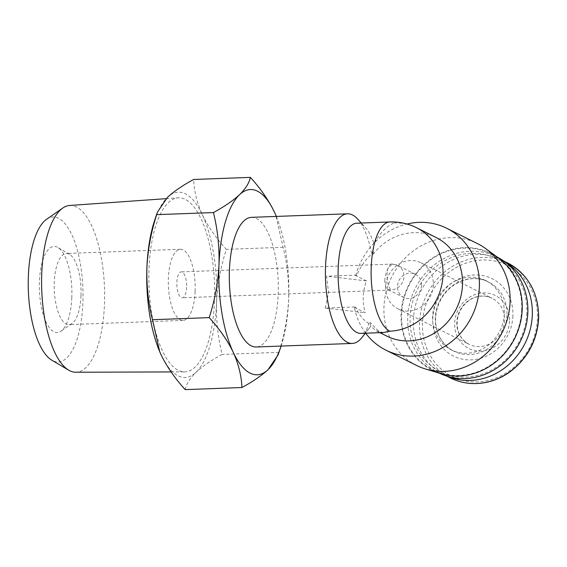 <?xml version="1.0" encoding="UTF-8"?>
<svg xmlns="http://www.w3.org/2000/svg" width="567" height="567" viewBox="0 0 567 567"><rect width="100%" height="100%" fill="white"/><g stroke="black" fill="none" stroke-linecap="round" stroke-linejoin="round"><path stroke-width="0.43" stroke-dasharray="2.83 2.13" d="M186.614 287.263A12.97 4.883 -92.1 0 1 182.22 297.795A12.97 4.883 -92.1 0 1 176.861 285.01A12.97 4.883 -92.1 0 1 181.263 271.869A12.97 4.883 -92.1 0 1 186.614 287.263M384.802 279.942C384.717 285.031 385.886 288.305 388.317 289.751L391.428 289.801A12.97 4.883 -92.1 0 1 387.07 274.634A12.97 4.883 -92.1 0 1 391.464 264.102A12.97 4.883 -92.1 0 1 392.456 264.328C388.097 266.844 385.546 272.047 384.802 279.942M360.945 333.382A55.134 20.745 -92.1 0 0 369.188 328.321A55.134 20.745 -92.1 0 0 370.655 326.238L376.531 330.986L383.71 332.538M389.905 221.966A55.134 20.745 -92.1 0 1 394.115 222.937C386.715 226.077 380.003 232.994 373.972 243.704A55.134 20.745 -92.1 0 0 365.467 227.622L361.271 223.029M356.877 223.185A55.134 20.745 -92.1 0 1 365.467 227.622M357.614 219.018A64.865 24.402 -92.1 0 1 371.718 254.03L373.065 254.278L373.972 243.704M370.655 326.238L370.336 322.233L368.926 323.566A64.865 24.402 -92.1 0 1 361.994 337.485M251.415 217.345A64.865 24.402 -92.1 0 1 278.177 294.323A64.865 24.402 -92.1 0 1 256.206 346.99M325.267 308.058L328.584 292.459L326.542 276.221L366.452 280.92C362.639 291.133 362.214 301.743 365.169 312.757L354.425 307.399L355.615 306.938L325.267 308.058L365.169 312.757M368.926 323.566C363.057 319.88 358.62 314.338 355.615 306.938M366.452 280.92L355.707 275.562L356.898 275.101C360.534 266.533 365.474 259.509 371.718 254.03M356.898 275.101L326.542 276.221M274.385 212.044L275.846 215.318L283.082 247.283C287.278 264.172 289.135 281.593 288.638 299.532C287.689 317.499 284.428 335.104 278.858 352.348L278.142 354.814M276.306 216.431A92.69 34.87 -92.1 0 1 288.638 299.532A92.69 34.87 -92.1 0 1 281.097 346.068M185.189 389.621C186.323 384.057 189.924 378.288 195.991 372.313C202.49 366.332 211.2 360.378 222.122 354.446C217.919 337.556 216.07 320.135 216.566 302.197C217.515 284.23 220.776 266.625 226.339 249.374C216.105 238.147 208.096 226.587 202.32 214.709C196.983 202.823 194.084 191.079 193.623 179.477M278.858 352.348L222.122 354.446M283.082 247.283L226.339 249.374M71.803 297.562A43.078 16.209 -92.1 0 1 60.967 331.199A43.078 16.209 -92.1 0 1 39.428 290.091A43.078 16.209 -92.1 0 1 57.869 247.503A43.078 16.209 -92.1 0 1 71.803 297.562M46.622 219.259A72.533 27.287 -92.1 0 1 82.874 303.083A72.533 27.287 -92.1 0 1 51.831 360.194M69.628 205.481A83.441 31.391 -92.1 0 1 104.456 304.479A83.441 31.391 -92.1 0 1 75.794 372.236M214.468 301.148A87.105 32.773 -92.1 0 1 184.544 371.881A87.105 32.773 -92.1 0 1 148.993 286.044A87.105 32.773 -92.1 0 1 178.109 197.812A87.105 32.773 -92.1 0 1 214.468 301.148M154.798 219.89A92.69 34.87 -92.1 0 1 167.492 197.344A92.69 34.87 -92.1 0 1 202.32 214.709A92.69 34.87 -92.1 0 1 216.566 302.197A92.69 34.87 -92.1 0 1 195.991 372.313A92.69 34.87 -92.1 0 1 161.163 354.956A92.69 34.87 -92.1 0 1 160.56 353.638M373.065 254.278A55.134 50.038 116.5 0 1 436.037 237.445M386.836 336.125A55.134 50.038 116.5 0 1 370.336 322.233M355.707 275.562A68.104 61.817 116.5 0 1 406.964 224.015M365.694 333.205A68.104 61.817 116.5 0 1 354.425 307.399M416.632 365.474A68.104 61.817 116.5 0 1 391.698 276.944A68.104 61.817 116.5 0 1 477.407 243.576M440.828 373.66A65.389 59.344 116.5 0 1 408.531 285.336A65.389 59.344 116.5 0 1 498.513 257.978M521.697 309.596A64.865 58.869 116.5 0 1 432.699 369.868A64.865 58.869 116.5 0 1 408.956 285.548A64.865 58.869 116.5 0 1 490.583 253.768A64.865 58.869 116.5 0 1 521.697 309.596M439.538 373.27A64.865 58.869 116.5 0 1 438.83 372.923A64.865 58.869 116.5 0 1 415.094 288.61A64.865 58.869 116.5 0 1 496.72 256.83A64.865 58.869 116.5 0 1 497.422 257.184M526.821 313.062A63.029 57.203 116.5 0 1 437.136 369.882A63.029 57.203 116.5 0 1 441.438 262.712A63.029 57.203 116.5 0 1 526.821 313.062M504.304 313.898A38.712 35.133 116.5 0 1 451.19 349.86A38.712 35.133 116.5 0 1 437.022 299.539A38.712 35.133 116.5 0 1 485.735 280.573A38.712 35.133 116.5 0 1 504.304 313.898M447.143 376.233A64.213 58.281 116.5 0 1 444.195 374.872A64.213 58.281 116.5 0 1 420.693 291.403A64.213 58.281 116.5 0 1 501.504 259.941A64.213 58.281 116.5 0 1 504.361 261.472M509.549 321.007A29.633 26.89 116.5 0 1 467.385 347.72A29.633 26.89 116.5 0 1 469.405 297.342A29.633 26.89 116.5 0 1 509.549 321.007M195.112 291.495A35.586 13.388 -92.1 0 1 183.056 320.398A35.586 13.388 -92.1 0 1 168.364 285.329A35.586 13.388 -92.1 0 1 180.426 249.267A35.586 13.388 -92.1 0 1 195.112 291.495M81.003 295.712A35.586 13.388 -92.1 0 1 72.044 323.502A35.586 13.388 -92.1 0 1 68.947 324.608A35.586 13.388 -92.1 0 1 54.255 289.539A35.586 13.388 -92.1 0 1 66.318 253.484A35.586 13.388 -92.1 0 1 69.493 254.363A35.586 13.388 -92.1 0 1 81.003 295.712M421.501 285.371A12.97 11.772 116.5 0 1 403.697 297.42A12.97 11.772 116.5 0 1 398.955 280.559A12.97 11.772 116.5 0 1 415.278 274.201A12.97 11.772 116.5 0 1 421.501 285.371M433.323 284.932A25.735 23.36 116.5 0 1 398.006 308.845A25.735 23.36 116.5 0 1 388.586 275.392A25.735 23.36 116.5 0 1 420.976 262.783A25.735 23.36 116.5 0 1 433.323 284.932M394.115 222.937A55.134 50.038 116.5 0 1 416.547 227.721M506.99 315.231A38.712 35.133 116.5 0 1 453.869 351.2A38.712 35.133 116.5 0 1 439.701 300.879A38.712 35.133 116.5 0 1 488.421 281.912A38.712 35.133 116.5 0 1 506.99 315.231M512.901 315.925A43.248 39.258 116.5 0 1 451.353 354.921A43.248 39.258 116.5 0 1 454.309 281.374A43.248 39.258 116.5 0 1 512.901 315.925M450.347 377.941A64.213 58.281 116.5 0 1 426.845 294.464A64.213 58.281 116.5 0 1 507.656 263.003M537.438 318.831A62.072 56.339 116.5 0 1 449.107 374.787A62.072 56.339 116.5 0 1 453.345 269.24A62.072 56.339 116.5 0 1 537.438 318.831M392.456 264.328A12.97 11.772 116.5 0 1 397.729 265.455A12.97 11.772 116.5 0 1 403.952 276.618A12.97 11.772 116.5 0 1 391.428 289.801M504.481 320.412A25.735 23.36 116.5 0 1 469.164 344.332A25.735 23.36 116.5 0 1 459.745 310.872A25.735 23.36 116.5 0 1 492.135 298.263A25.735 23.36 116.5 0 1 504.481 320.412M415.278 274.201L397.729 265.455A12.97 12.97 0 0 0 391.464 264.102L181.263 271.869M390.004 290.12L182.22 297.795M369.188 328.321L365.346 333.219M171.092 371.931L184.544 371.881M166.166 198.656L178.109 197.812M376.531 330.986L379.925 332.68M432.699 369.868L438.83 372.923M490.583 253.768L496.72 256.83M451.19 349.86L453.869 351.2C447.512 347.982 442.657 343.028 439.319 336.33C435.647 328.647 434.705 320.305 436.505 311.311C438.837 300.978 444.11 292.622 452.324 286.236C464.352 277.837 476.379 276.391 488.421 281.912L485.735 280.573M444.195 374.872L446.555 376.049M501.504 259.941L503.865 261.111M180.426 249.267L66.318 253.484M183.056 320.398L68.947 324.608M69.493 254.363L57.869 247.503M72.044 323.502L60.967 331.199M388.317 289.751L403.697 297.42M398.006 308.845L469.164 344.332C460.354 339.3 456.392 331.277 457.286 320.256C458.398 312.374 462.048 306.003 468.229 301.148C473.381 296.902 482.871 293.904 492.135 298.263L420.976 262.783"/><path stroke-width="0.85" d="M383.71 332.538L389.77 331.192A55.134 20.745 -92.1 0 1 371.229 266.738A55.134 20.745 -92.1 0 1 389.905 221.966L356.877 223.185A55.134 20.745 -92.1 0 0 338.18 279.049A55.134 20.745 -92.1 0 0 360.945 333.382L383.71 332.538M365.346 333.219L361.994 337.485A64.865 24.402 -92.1 0 1 352.298 343.439A64.865 24.402 -92.1 0 1 325.515 279.517A64.865 24.402 -92.1 0 1 347.507 213.802A64.865 24.402 -92.1 0 1 357.614 219.018L361.271 223.029M352.298 343.439L256.206 346.99A64.865 24.402 -92.1 0 1 229.422 283.068A64.865 24.402 -92.1 0 1 251.415 217.345L347.507 213.802M281.097 346.068A92.69 34.87 -92.1 0 1 280.75 347.11L278.142 354.814L268.056 369.656C261.557 375.637 252.847 381.598 241.925 387.523C241.478 375.928 238.579 364.184 233.235 352.291C227.452 340.42 219.443 328.867 209.209 317.626C214.78 300.368 218.04 282.763 218.982 264.803C219.479 246.858 217.629 229.437 213.433 212.554C224.355 206.629 233.065 200.675 239.565 194.687C245.617 188.712 249.218 182.95 250.366 177.379C260.6 188.613 268.609 200.165 274.385 212.044A92.69 34.87 -92.1 0 1 275.888 215.417A92.69 34.87 -92.1 0 1 276.306 216.431M280.75 347.11A92.69 34.87 -92.1 0 1 268.056 369.656A92.69 34.87 -92.1 0 1 233.235 352.291A92.69 34.87 -92.1 0 1 218.982 264.803A92.69 34.87 -92.1 0 1 239.565 194.687A92.69 34.87 -92.1 0 1 274.385 212.044M213.433 212.554L156.69 214.652C151.12 231.903 147.859 249.508 146.917 267.468C146.421 285.414 148.278 302.835 152.473 319.717L159.71 351.682L161.163 354.956C166.946 366.821 174.955 378.38 185.189 389.621L241.925 387.523M209.209 317.626L152.473 319.717M250.366 177.379L193.623 179.477C182.702 185.402 173.991 191.355 167.492 197.344L157.413 212.186L156.69 214.652M171.092 371.931L75.794 372.236A83.441 31.391 -92.1 0 1 68.749 370.18L51.831 360.194A72.533 27.287 -92.1 0 1 28.35 290.502A72.533 27.287 -92.1 0 1 46.622 219.259L62.76 208.061A83.441 31.391 -92.1 0 1 69.628 205.481L166.166 198.656M68.749 370.18A83.441 31.391 -92.1 0 1 41.738 290.006A83.441 31.391 -92.1 0 1 62.76 208.061M160.56 353.638A92.69 34.87 -92.1 0 1 159.667 351.583A92.69 34.87 -92.1 0 1 146.917 267.468A92.69 34.87 -92.1 0 1 154.798 219.89L157.406 212.186M389.77 331.192A55.134 50.038 116.5 0 0 441.154 287.561A55.134 50.038 116.5 0 0 416.547 227.721L436.037 237.445A55.134 50.038 116.5 0 1 456.222 309.114A55.134 50.038 116.5 0 1 386.836 336.125L379.925 332.68M406.964 224.015A68.104 61.817 116.5 0 1 446.704 228.267A68.104 61.817 116.5 0 1 479.37 286.888A68.104 61.817 116.5 0 1 385.921 350.165A68.104 61.817 116.5 0 1 365.694 333.205M446.704 228.267L477.407 243.576A68.104 61.817 116.5 0 1 485.423 248.445A68.104 61.817 116.5 0 1 510.08 302.197A68.104 61.817 116.5 0 1 425.342 368.947A68.104 61.817 116.5 0 1 416.632 365.474L385.921 350.165M485.423 248.445L498.513 257.978A65.389 59.344 116.5 0 1 522.179 309.582A65.389 59.344 116.5 0 1 440.828 373.66L425.342 368.947M497.422 257.184A64.865 58.869 116.5 0 1 527.834 312.658A64.865 58.869 116.5 0 1 439.538 373.27M504.361 261.472A64.213 58.281 116.5 0 1 532.307 315.209A64.213 58.281 116.5 0 1 447.143 376.233M538.459 318.278A64.213 58.281 116.5 0 1 450.347 377.941C461.701 383.483 473.764 384.943 486.55 382.328C494.991 380.514 502.844 376.991 510.116 371.761C527.679 358.372 537.19 340.604 538.65 318.47C538.735 292.969 528.401 274.485 507.656 263.003A64.213 58.281 116.5 0 1 538.459 318.278M416.547 227.721A55.134 55.134 0 0 0 389.905 221.966M446.555 376.049L450.347 377.941M503.865 261.111L507.656 263.003"/></g></svg>
